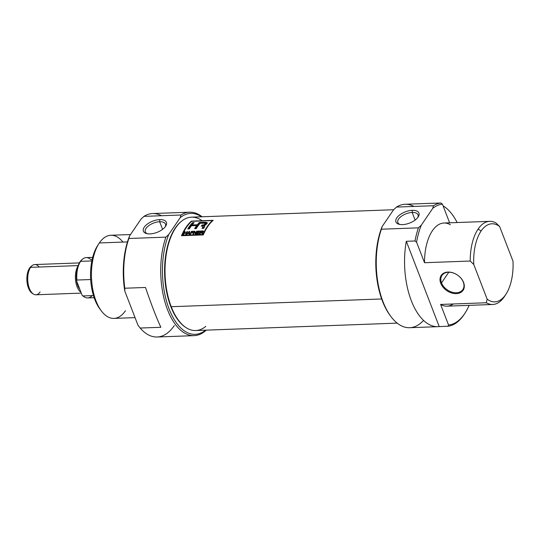 <?xml version="1.0" encoding="UTF-8"?>
<svg xmlns="http://www.w3.org/2000/svg" width="540" height="540" viewBox="0 0 540 540"><rect width="100%" height="100%" fill="white"/><g stroke="black" fill="none" stroke-linecap="round" stroke-linejoin="round"><path stroke-width="0.81" d="M162.587 229.351L159.651 221.738A10.8 5.265 -21.1 0 1 165.166 226.888A10.8 5.265 -21.1 0 0 165.463 224.107A10.8 5.265 -21.1 0 0 159.651 221.738A10.8 5.265 -21.1 0 0 149.074 225.423A10.8 5.265 -21.1 0 0 145.314 231.883A10.8 5.265 -21.1 0 0 147.4 233.739A10.8 5.265 158.9 0 1 147.299 226.888A10.8 5.265 158.9 0 1 159.651 221.738L159.773 219.611A12.326 6.014 -21.1 0 0 145.321 225.848A12.326 6.014 -21.1 0 0 146.583 233.564A12.326 6.014 -21.1 0 0 150.046 233.894A12.326 6.014 -21.1 0 0 165.652 226.206A12.326 6.014 -21.1 0 0 159.773 219.611A12.326 6.014 158.9 0 1 165.55 226.361A12.326 6.014 158.9 0 1 150.046 233.894A12.326 6.014 158.9 0 1 144.268 227.144A12.326 6.014 158.9 0 1 159.773 219.611M189.607 212.186A61.769 31.091 -92.1 0 1 202.082 216.776A61.769 31.091 -92.1 0 0 180.947 215.008A61.769 31.091 -92.1 0 1 189.607 212.186L152.597 213.55A61.769 31.091 87.9 0 0 143.937 216.371L180.947 215.008L180.225 217.627A60.507 30.456 87.9 0 1 201.467 216.797A60.507 30.456 87.9 0 0 180.225 217.627L168.777 234.434L165.881 237.134L128.871 238.498L129.593 235.879L141.041 219.065L143.937 216.371L180.947 215.008L180.225 217.627L168.777 234.434L165.881 237.134L128.871 238.498A61.769 31.091 87.9 0 0 124.808 288.232L145.489 287.469C151.308 304.493 156.425 317.763 160.853 327.287L140.171 328.043A61.769 31.091 87.9 0 0 157.133 337L194.144 335.637A61.769 31.091 -92.1 0 1 164.997 302.177A61.769 31.091 -92.1 0 1 165.881 237.134A61.769 31.091 -92.1 0 0 168.73 312.68A61.769 31.091 -92.1 0 0 206.253 330.149A61.769 31.091 -92.1 0 1 194.144 335.637M174.278 325.579A61.769 31.091 -92.1 0 1 140.171 328.043L138.017 325.33L124.787 291.033A60.507 30.456 -92.1 0 1 129.593 235.879L141.041 219.065L143.937 216.371A61.769 31.091 87.9 0 1 161.44 215.723M130.505 234.542L110.889 235.265A41.6 20.939 87.9 0 0 99.34 242.953A41.6 20.939 87.9 0 0 98.982 243.493A41.6 20.939 87.9 0 0 101.466 311.074A41.6 20.939 87.9 0 0 113.94 318.404L135.047 317.628M124.787 291.033L124.808 288.232L145.489 287.469C151.308 304.493 156.425 317.763 160.853 327.287L140.171 328.043L138.017 325.33L124.787 291.033A60.507 30.456 -92.1 0 1 129.593 235.879L128.871 238.498A61.769 31.091 87.9 0 0 124.808 288.232L124.787 291.033M101.466 311.074L99.954 309.076A39.076 19.67 -92.1 0 1 97.619 245.592L98.982 243.493M168.777 234.434A60.507 30.456 87.9 0 0 169.074 308.873A60.507 30.456 87.9 0 0 205.639 330.17A60.507 30.456 87.9 0 1 169.074 308.873A60.507 30.456 87.9 0 1 168.777 234.434M463.583 282.44A13.237 9.443 34.2 0 1 456.314 293.639A13.237 9.443 34.2 0 1 440.728 283.277A13.237 9.443 34.2 0 1 447.998 272.079A13.237 9.443 34.2 0 1 463.583 282.44A13.237 9.443 34.2 0 1 456.314 293.639A13.237 9.443 34.2 0 1 440.728 283.277A13.237 9.443 34.2 0 1 447.998 272.079A13.237 9.443 34.2 0 1 463.583 282.44L463.286 282.089A12.602 8.991 34.2 0 1 462.827 289.589A12.602 8.991 34.2 0 1 451.805 292.1A12.602 8.991 34.2 0 1 441.518 282.893A12.602 8.991 34.2 0 1 441.983 275.4A12.602 8.991 34.2 0 1 452.999 272.882A12.602 8.991 34.2 0 1 463.286 282.089A12.602 8.991 34.2 0 1 456.368 292.761A12.602 8.991 34.2 0 1 441.518 282.893L448.787 272.221M432.169 203.324L440.876 203L432.169 203.324A61.769 31.091 -92.1 0 1 434.687 203.229A61.769 31.091 87.9 0 0 433.424 203.222A61.769 31.091 87.9 0 0 432.169 203.324M481.106 231.005A39.076 19.67 -92.1 0 1 499.622 226.51L513 261.171A39.076 19.67 -92.1 0 1 487.141 299.147L473.769 264.485L470.225 261.036L424.514 262.717L470.225 261.036L473.769 264.485A39.076 19.67 -92.1 0 1 481.106 231.005A39.076 19.67 87.9 0 0 473.769 264.485L487.141 299.147A39.076 19.67 87.9 0 0 506 294.151A39.076 19.67 87.9 0 0 513 261.171L499.622 226.51A39.076 19.67 87.9 0 0 481.106 231.005L478.136 229.028A41.6 20.939 87.9 0 0 470.225 261.036A41.6 20.939 -92.1 0 1 478.136 229.028A41.6 20.939 -92.1 0 1 489.679 221.339L443.961 223.02A41.6 20.939 87.9 0 0 424.514 262.717L416.576 242.156L415.024 240.975L406.316 241.299L415.024 240.975A61.769 31.091 -92.1 0 1 418.412 227.853L421.308 225.153L432.756 208.346L433.471 205.726A61.769 31.091 -92.1 0 1 440.876 203L442.436 204.174L449.624 222.811L442.436 204.174A60.507 30.456 87.9 0 0 432.756 208.346A60.507 30.456 -92.1 0 1 442.436 204.174L440.876 203A61.769 31.091 -92.1 0 0 433.471 205.726L396.468 207.083L433.471 205.726L432.756 208.346L421.308 225.153A60.507 30.456 87.9 0 0 416.576 242.156A60.507 30.456 -92.1 0 1 421.308 225.153L418.412 227.853L381.402 229.21A61.769 31.091 87.9 0 0 391.142 316.825A61.769 31.091 87.9 0 0 409.664 327.713L437.967 326.673A61.769 31.091 87.9 0 0 439.223 326.579L447.93 326.255L439.223 326.579A61.769 31.091 -92.1 0 1 406.316 241.299A61.769 31.091 87.9 0 0 437.967 326.673M478.136 229.028A41.6 20.939 -92.1 0 1 496.085 223.054L499.622 226.51L496.085 223.054A41.6 20.939 -92.1 0 0 489.679 221.339M433.424 203.222L405.121 204.262A61.769 31.091 87.9 0 0 396.468 207.083L393.565 209.783L382.124 226.591L393.565 209.783L396.468 207.083A61.769 31.091 87.9 0 1 413.971 206.442M457.13 222.534A61.769 31.091 87.9 0 0 443.084 205.862A61.769 31.091 -92.1 0 1 457.13 222.534M465.028 313.085L464.346 314.138A61.769 31.091 -92.1 0 1 463.813 314.935A61.769 31.091 -92.1 0 1 447.93 326.255L448.544 324.999A60.507 30.456 87.9 0 0 465.028 313.085A60.507 30.456 87.9 0 0 469.118 305.35A60.507 30.456 -92.1 0 1 448.544 324.999L440.613 304.439A41.6 20.939 87.9 0 0 447.019 306.16L492.737 304.479A41.6 20.939 -92.1 0 1 486.331 302.758L440.613 304.439L486.331 302.758L487.141 299.147L486.331 302.758A41.6 20.939 -92.1 0 0 504.279 296.791A41.6 20.939 -92.1 0 1 492.737 304.479M423.562 320.423A61.769 31.091 -92.1 0 1 384.952 306.322A61.769 31.091 -92.1 0 1 381.402 229.21L418.412 227.853A61.769 31.091 -92.1 0 0 415.024 240.975L416.576 242.156L424.514 262.717A41.6 20.939 87.9 0 1 450.367 224.735M391.142 316.825L390.386 315.832A60.507 30.456 -92.1 0 1 382.124 226.591A60.507 30.456 87.9 0 0 390.764 316.319M381.402 229.21L382.124 226.591L381.402 229.21M506 294.151L504.637 296.251A41.6 20.939 -92.1 0 1 504.279 296.791M412.297 210.33A12.326 6.014 -21.1 0 0 397.845 216.56A12.326 6.014 -21.1 0 0 399.107 224.282A12.326 6.014 -21.1 0 0 402.577 224.606A12.326 6.014 -21.1 0 0 418.183 216.925A12.326 6.014 -21.1 0 0 412.297 210.33A12.326 6.014 158.9 0 1 418.082 217.08A12.326 6.014 158.9 0 1 402.577 224.606A12.326 6.014 158.9 0 1 396.792 217.856A12.326 6.014 158.9 0 1 412.297 210.33L412.175 212.456A10.8 5.265 -21.1 0 0 401.598 216.135A10.8 5.265 -21.1 0 0 397.845 222.601A10.8 5.265 -21.1 0 0 399.931 224.458A10.8 5.265 158.9 0 1 399.83 217.607A10.8 5.265 158.9 0 1 412.175 212.456A10.8 5.265 -21.1 0 1 417.994 214.826A10.8 5.265 -21.1 0 1 417.697 217.6A10.8 5.265 -21.1 0 0 412.175 212.456L415.112 220.07M406.316 241.299L439.223 326.579L406.316 241.299M185.983 327.584L185.389 327.2A56.288 28.33 -92.1 0 1 170.762 306.484A56.288 28.33 -92.1 0 1 181.494 221.251L182.054 220.82A56.727 28.552 87.9 0 0 171.241 306.713A56.727 28.552 87.9 0 0 185.983 327.584A56.727 28.552 87.9 0 0 195.696 330.534L397.183 323.129M393.62 209.736L191.531 217.161A56.727 28.552 87.9 0 0 182.054 220.82M203.263 234.934A56.727 28.552 -92.1 0 1 213.206 220.327L191.437 221.123A56.727 28.552 87.9 0 0 181.494 235.73L203.263 234.934L181.494 235.73A56.727 28.552 -92.1 0 1 191.437 221.123L213.206 220.327A56.727 28.552 87.9 0 0 203.263 234.934M182.014 235.717A55.971 28.168 -92.1 0 1 182.183 235.325A55.971 28.168 87.9 0 0 182.014 235.717M182.331 235.703L182.169 235.285L202.959 234.522A56.727 28.552 -92.1 0 1 212.456 220.57L191.666 221.333A56.727 28.552 87.9 0 0 182.169 235.285L202.959 234.522A56.727 28.552 -92.1 0 1 212.456 220.57L191.666 221.333A56.727 28.552 87.9 0 0 182.169 235.285L182.331 235.703M197.073 233.678L199.186 233.597A56.727 28.552 87.9 0 0 199.031 233.955L196.452 234.05A56.727 28.552 -92.1 0 1 197.863 231.127L200.394 231.039A56.727 28.552 87.9 0 0 200.225 231.363L198.153 231.444A56.727 28.552 87.9 0 0 197.708 232.335L199.638 232.261A56.727 28.552 87.9 0 0 199.476 232.605L197.539 232.673A56.727 28.552 87.9 0 0 197.073 233.678L199.186 233.597A56.727 28.552 87.9 0 0 199.031 233.955L196.452 234.05A56.727 28.552 -92.1 0 1 197.863 231.127L200.394 231.039A56.727 28.552 87.9 0 0 200.225 231.363L198.153 231.444A56.727 28.552 87.9 0 0 197.708 232.335L199.638 232.261A56.727 28.552 87.9 0 0 199.476 232.605L197.539 232.673A56.727 28.552 87.9 0 0 197.073 233.678L197.201 234.023L197.073 233.678M191.302 232.571L192.915 232.511A56.727 28.552 87.9 0 0 192.746 232.848L191.14 232.909A56.727 28.552 87.9 0 0 190.505 234.266L190.046 234.286A56.727 28.552 -92.1 0 1 191.457 231.363L193.759 231.282A56.727 28.552 87.9 0 0 193.59 231.606L191.747 231.674A56.727 28.552 87.9 0 0 191.302 232.571L192.915 232.511A56.727 28.552 87.9 0 0 192.746 232.848L191.14 232.909A56.727 28.552 87.9 0 0 190.505 234.266L190.046 234.286A56.727 28.552 -92.1 0 1 191.457 231.363L193.759 231.282A56.727 28.552 87.9 0 0 193.59 231.606L191.747 231.674A56.727 28.552 87.9 0 0 191.302 232.571L191.43 232.902L191.302 232.571M186.273 233.05L184.478 233.118A56.727 28.552 87.9 0 0 183.829 234.515L183.371 234.529A56.727 28.552 -92.1 0 1 184.781 231.613L185.24 231.593A56.727 28.552 87.9 0 0 184.64 232.774L186.435 232.713A56.727 28.552 -92.1 0 1 187.036 231.525L187.495 231.512A56.727 28.552 87.9 0 0 186.084 234.428L185.625 234.448A56.727 28.552 -92.1 0 1 186.273 233.05L184.478 233.118A56.727 28.552 87.9 0 0 183.829 234.515L183.371 234.529A56.727 28.552 -92.1 0 1 184.781 231.613L185.24 231.593A56.727 28.552 87.9 0 0 184.64 232.774L186.435 232.713A56.727 28.552 -92.1 0 1 187.036 231.525L187.495 231.512A56.727 28.552 87.9 0 0 186.084 234.428L185.625 234.448A56.727 28.552 -92.1 0 1 186.273 233.05L186.476 233.577L186.273 233.05M203.431 227.003L203.121 227.684A55.971 28.168 87.9 0 0 202.662 228.393A55.971 28.168 -92.1 0 1 203.121 227.684L203.087 226.206L201.299 226.085A56.727 28.552 -92.1 0 1 202.034 225.085L202.277 225.7L203.391 225.632L202.277 225.7A55.971 28.168 87.9 0 0 201.994 226.078A55.971 28.168 -92.1 0 1 202.277 225.7L202.034 225.085L204.451 224.667L205.463 223.216L200.178 223.25A56.727 28.552 87.9 0 0 196.229 228.629A56.727 28.552 -92.1 0 1 200.178 223.25L205.463 223.216L204.451 224.667L202.034 225.085A56.727 28.552 87.9 0 0 201.299 226.085L203.087 226.206L202.885 227.063A56.727 28.552 87.9 0 0 202.028 228.413L203.641 228.353A56.727 28.552 -92.1 0 1 204.505 227.003L204.404 225.477L207.272 222.75L199.382 222.44A56.727 28.552 87.9 0 0 197.35 224.748L192.091 224.937A56.727 28.552 -92.1 0 1 194.123 222.629L192.51 222.689A56.727 28.552 87.9 0 0 187.745 228.94L189.358 228.879A56.727 28.552 -92.1 0 1 191.477 225.74L196.736 225.544A56.727 28.552 87.9 0 0 194.616 228.683L196.229 228.629L194.616 228.683A56.727 28.552 -92.1 0 1 196.736 225.544L191.477 225.74A56.727 28.552 87.9 0 0 189.358 228.879L187.745 228.94A56.727 28.552 -92.1 0 1 192.51 222.689L194.123 222.629A56.727 28.552 87.9 0 0 192.091 224.937L197.35 224.748A56.727 28.552 -92.1 0 1 199.382 222.44L203.735 222.278C208.062 222.169 208.285 223.236 204.404 225.477L204.896 225.673L204.404 225.477L204.647 226.091L204.404 225.477M186.935 234.401L186.455 234.414L189.149 231.451L189.675 231.431L189.54 234.306L189.054 234.32L189.115 233.435L187.704 233.489L186.455 234.414L189.149 231.451L189.675 231.431L189.54 234.306L189.054 234.32L189.115 233.435L187.704 233.489L186.935 234.401M197.127 231.161A56.727 28.552 87.9 0 0 195.71 234.077L195.224 234.097L194.549 231.863A56.727 28.552 87.9 0 0 193.455 234.157L192.996 234.178A56.727 28.552 -92.1 0 1 194.407 231.255L194.893 231.242L195.554 233.429A56.727 28.552 -92.1 0 1 196.661 231.174L197.127 231.161A56.727 28.552 87.9 0 0 195.71 234.077L195.224 234.097L194.549 231.863A56.727 28.552 87.9 0 0 193.455 234.157L192.996 234.178A56.727 28.552 -92.1 0 1 194.407 231.255L194.893 231.242L195.554 233.429A56.727 28.552 -92.1 0 1 196.661 231.174L197.127 231.161M202.723 233.644L202.298 232.652L202.716 233.82L202.183 233.84L201.278 232.571L200.745 232.591A56.727 28.552 87.9 0 0 200.138 233.915L199.672 233.928A56.727 28.552 -92.1 0 1 201.083 231.012L202.622 230.958L203.452 231.687L202.088 232.524L202.716 233.82L202.183 233.84L201.906 232.943L202.149 233.57M203.513 231.221L203.222 232.004L202.088 232.524L202.48 233.017M203.121 234.941L202.959 234.522L203.121 234.941M203.978 222.899L203.735 222.278L203.978 222.899L199.625 223.06A55.971 28.168 87.9 0 0 197.593 225.362L192.328 225.558L197.593 225.362A55.971 28.168 -92.1 0 1 199.625 223.06L207.279 223.128M192.753 223.31L193.502 223.283L192.753 223.31L192.51 222.689L192.753 223.31A55.971 28.168 87.9 0 0 188.379 228.913A55.971 28.168 -92.1 0 1 192.753 223.31M195.251 228.663A55.971 28.168 -92.1 0 1 196.972 226.166L196.736 225.544L196.972 226.166A55.971 28.168 87.9 0 0 195.251 228.663M204.356 225.443L203.391 225.632L204.984 225.072L205.781 223.925L204.66 225.302M204.896 225.673L204.505 227.003A56.727 28.552 87.9 0 0 203.641 228.353L202.028 228.413A56.727 28.552 -92.1 0 1 202.885 227.063L203.121 227.684L203.398 227.191L203.182 226.314M199.625 223.06L199.382 222.44L199.625 223.06M197.593 225.362L197.35 224.748L197.593 225.362M192.328 225.558L192.091 224.937L192.328 225.558M184.97 232.112L184.781 231.613L184.97 232.112M186.638 233.233L186.435 232.713L186.638 233.233M187.232 232.031L187.036 231.525L187.232 232.031M189.257 231.734L188.001 233.138L189.142 233.098L189.257 231.734L189.23 233.726L189.142 233.098L188.001 233.138L189.257 231.734L189.385 233.719L189.257 231.734M189.358 234.063L189.297 234.947L189.358 234.063M191.653 231.869L191.457 231.363L191.653 231.869M196.857 231.674L196.661 231.174L196.857 231.674M195.763 233.969L195.554 233.429L195.763 233.969M194.643 231.876L194.407 231.255L194.643 231.876A55.971 28.168 87.9 0 0 194.596 231.984A55.971 28.168 -92.1 0 1 194.643 231.876L195.082 231.863L194.643 231.876M194.785 232.484L195.466 234.725L194.785 232.484M198.052 231.633L197.863 231.127L198.052 231.633M201.994 233.219L201.677 232.625L200.745 232.591A56.727 28.552 87.9 0 0 200.138 233.915L199.672 233.928A56.727 28.552 -92.1 0 1 201.083 231.012L201.278 231.512L201.083 231.012L203.121 230.972L203.452 231.687M202.331 233.152L202.088 232.524L202.331 233.152M202.986 231.707L203.135 232.092L202.986 231.707L201.899 232.214L201.866 232.848L201.899 232.214L202.986 231.707L201.38 231.323A56.727 28.552 87.9 0 0 200.914 232.254L201.899 232.214L200.914 232.254A56.727 28.552 -92.1 0 1 201.38 231.323L202.784 231.302L202.986 231.707L202.473 231.282M33.311 293.996L32.123 293.22A14.256 7.175 -92.1 0 1 27 281.799A14.256 7.175 -92.1 0 1 29.565 268.11A14.256 7.175 -92.1 0 1 31.138 266.389L32.265 265.525A15.127 7.614 87.9 0 0 30.598 267.347A15.127 7.614 87.9 0 0 27.878 281.88A15.127 7.614 87.9 0 0 33.311 293.996A15.127 7.614 87.9 0 0 35.903 294.786L81.297 293.112M79.36 262.913L34.796 264.553A15.127 7.614 87.9 0 0 32.265 265.525M92.158 295.616A20.169 10.152 -92.1 0 1 83.052 295.947L93.461 295.562L83.052 295.947A20.169 10.152 87.9 0 0 84.227 296.879L83.633 296.487A19.73 9.929 -92.1 0 1 82.1 295.211L76.559 280.834A19.73 9.929 -92.1 0 1 82.269 259.349L82.836 258.916A20.169 10.152 87.9 0 0 80.609 261.347A20.169 10.152 87.9 0 0 76.916 280.044L90.673 279.538L76.916 280.044L76.559 280.834A19.73 9.929 -92.1 0 1 82.553 259.139M84.227 296.879A20.169 10.152 87.9 0 0 87.683 297.925L94.142 297.689M92.138 259.544L90.835 259.591A20.169 10.152 87.9 0 0 80.609 261.347A20.169 10.152 87.9 0 0 76.916 280.044L76.559 280.834L82.1 295.211L83.052 295.947L82.1 295.211A19.73 9.929 87.9 0 0 83.93 296.669M92.664 257.377L86.204 257.614A20.169 10.152 87.9 0 0 82.836 258.916M80.953 292.221A15.127 7.614 -92.1 0 1 75.587 280.442A15.127 7.614 -92.1 0 1 77.996 266.024A15.127 7.614 -92.1 0 0 75.587 280.442A15.127 7.614 -92.1 0 0 80.953 292.221M79.724 289.042A13.237 6.662 -92.1 0 1 76.633 281.029A13.237 6.662 -92.1 0 0 79.724 289.042M127.454 241.92L99.34 242.953A41.6 20.939 -92.1 0 1 122.965 242.089M100.71 310.028A39.076 19.67 -92.1 0 1 97.956 245.086M99.34 242.953A41.6 20.939 87.9 0 0 96.005 300.935A41.6 20.939 87.9 0 0 125.489 310.716M440.728 283.277L441.518 282.893A12.602 8.991 -145.8 0 1 448.443 272.228A12.602 8.991 -145.8 0 1 463.286 282.089M464.683 313.605A61.769 31.091 -92.1 0 1 463.813 314.935A61.769 31.091 -92.1 0 1 447.93 326.255L448.544 324.999L440.613 304.439A41.6 20.939 87.9 0 0 453.283 303.973M181.778 221.036A56.288 28.33 87.9 0 0 170.762 306.484L171.241 306.713A56.727 28.552 -92.1 0 1 169.945 239.51A56.727 28.552 -92.1 0 1 201.913 220.563M205.801 326.383A56.727 28.552 87.9 0 1 171.241 306.713L381.659 298.978M185.686 327.389A56.288 28.33 -92.1 0 1 170.762 306.484M205.7 223.837L205.538 223.304M203.391 225.632L203.155 225.011L203.391 225.632M202.237 233.847L202.102 233.462M202.75 231.296L202.622 230.958L202.75 231.296M202.858 231.579L203.56 231.647M202.601 233.361L202.298 232.652M202.136 232.841L202.568 232.794M31.705 266.011A14.256 7.175 87.9 0 0 29.565 268.11L30.598 267.347A15.127 7.614 -92.1 0 1 39.184 267.03M40.102 291.985A15.127 7.614 87.9 0 1 29.383 288.434A15.127 7.614 87.9 0 1 30.598 267.347L78.145 265.599M80.609 261.347L91.841 260.935M32.717 293.551A14.256 7.175 -92.1 0 1 27.068 282.393A14.256 7.175 -92.1 0 1 29.565 268.11M203.263 232.079L203.026 231.458"/></g></svg>
